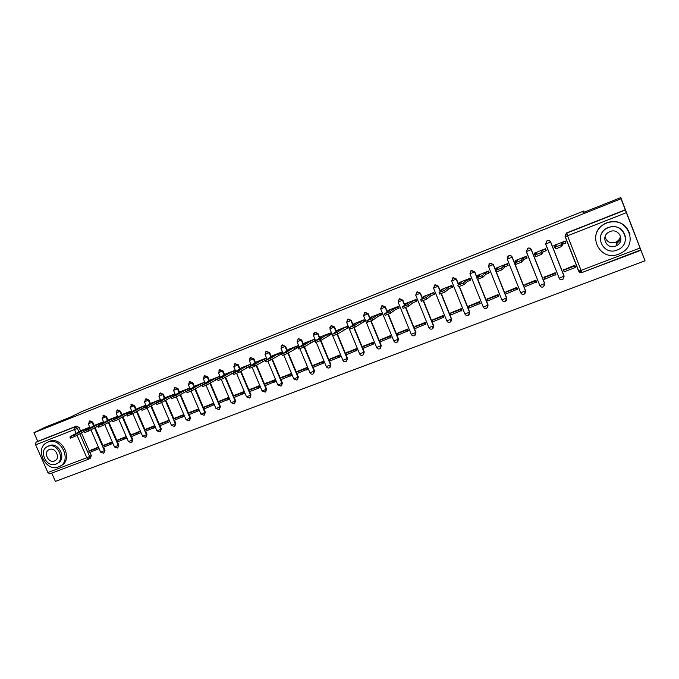 <?xml version="1.0" encoding="UTF-8"?>
<svg xmlns="http://www.w3.org/2000/svg" width="679" height="679" viewBox="0 0 679 679"><rect width="100%" height="100%" fill="white"/><g stroke="black" fill="none" stroke-linecap="round" stroke-linejoin="round"><path stroke-width="1.02" d="M94.228 425.589L92.692 422.049L89.806 420.87M108.037 420.191L106.493 416.626L103.573 415.446M122.008 414.725L120.455 411.135L117.501 409.963M136.139 409.199L134.586 405.584L131.59 404.412M150.441 403.606L148.879 399.965L145.849 398.794M164.912 397.953L163.333 394.278L160.269 393.116M179.553 392.224L177.974 388.524L174.859 387.361M194.372 386.436L192.777 382.701L189.628 381.547M209.37 380.571L207.766 376.811L204.574 375.665M224.545 374.647L222.941 370.844L219.69 369.707M239.908 368.638L238.295 364.81L235.002 363.681M255.465 362.561L253.836 358.699L250.492 357.578L253.403 358.945L255.185 363.172M271.21 356.416L269.571 352.511L266.168 351.408L269.156 352.757L270.955 357.035M287.149 350.186L285.503 346.248L282.057 345.153M303.292 343.888L301.637 339.907L298.14 338.813M319.639 337.505L317.967 333.482L314.946 332.107L314.428 332.396M336.394 331.53L334.509 326.981L331.462 325.597L330.919 325.903M353.173 325.029L351.264 320.395L348.183 319.011L347.623 319.325M370.165 318.451L368.23 313.723L365.115 312.332L364.53 312.671M387.386 311.797L385.409 306.967L382.269 305.567L381.649 305.94M404.837 305.066L402.825 300.118L399.651 298.718L398.98 299.125M422.516 298.268L420.462 293.184L417.254 291.783L416.533 292.225M440.442 291.401L438.328 286.156L435.086 284.756L434.297 285.256M458.614 284.467L456.432 279.044L453.165 277.626L452.273 278.22M477.048 277.473L474.782 271.829L471.472 270.412L470.454 271.15M506.356 300.339L506.695 297.903L493.378 264.513L490.034 263.096L488.812 264.089M525.342 293.039L525.588 290.739L512.221 257.103C511.499 255.72 510.379 255.245 508.843 255.677L507.332 257.256M531.326 249.592C530.596 248.2 529.459 247.725 527.914 248.166L527.804 248.293C529.348 247.852 530.494 248.327 531.216 249.728L544.643 283.652L543.455 286.818C541.901 287.497 540.696 287.081 539.847 285.579L544.728 283.474L531.326 249.592L526.284 251.663L527.668 248.353L526.42 251.68L539.847 285.579L526.301 251.697M562.942 279.298L564.13 276.115L550.686 241.979C549.956 240.578 548.81 240.094 547.24 240.544L547.155 240.672C548.725 240.222 549.88 240.697 550.61 242.106L564.071 276.277L562.874 279.468C561.202 280.147 559.937 279.731 559.08 278.22M51.74 473.119L55.389 481.411L645.05 260.795L640.815 249.855L582.107 272.491L640.934 250.254L626.361 212.663L567.517 235.791L581.08 270.361L640.042 248.005M620.784 197.589L621.03 198.76L33.95 432.718L45.298 427.184L70.192 417.246L81.972 411.457L583.77 211.033L583.023 212.654L620.784 197.589L645.05 260.795M88.55 459.191L49.788 473.857L47.87 472.525L35.664 444.821L35.962 442.267L37.761 441.358L76.447 426.115L79.053 427.414L80.58 430.927M81.438 432.896L89.356 451.017M89.959 452.401L91.309 455.49L89.653 456.458L88.881 459.055M37.761 441.358L33.95 432.718M625.3 209.777L566.838 232.821L567.517 235.791L565.234 236.581L578.78 271.065L582.098 272.508L581.08 270.361L578.61 271.031L565.089 236.598L566.659 233.135L625.351 210.015L621.03 198.76M625.351 210.015L626.361 212.663M565.624 242.98L565.242 241.028L553.954 245.501M575.419 267.11L574.765 265.268L563.562 269.902M555.838 274.571L555.193 272.746L544.134 277.295M546.009 250.644L545.695 248.684L534.56 253.089M536.529 281.921L535.884 280.113L524.969 284.603M526.658 258.207L527.125 258.02L526.42 256.229L515.429 260.566M517.483 289.186L516.838 287.387L506.067 291.809M507.569 265.667L508.104 265.455L507.4 263.673L496.553 267.95M498.683 296.341L498.038 294.559L487.42 298.921M488.736 273.026L489.338 272.788L488.634 271.023L477.931 275.241M480.138 303.411L479.493 301.637L469.011 305.94M470.157 280.283L470.819 280.028L470.114 278.271L459.556 282.43M461.839 310.379L461.194 308.622L450.856 312.866M451.824 287.455L452.554 287.166L451.849 285.426L441.426 289.526M443.777 317.263L443.141 315.514L432.93 319.707M433.728 294.525L434.518 294.211L433.822 292.479L423.526 296.528M425.954 324.053L425.317 322.321L415.234 326.455M415.871 301.501L416.719 301.17L416.023 299.447L405.872 303.445M408.359 330.758L407.723 329.035L397.775 333.117M398.25 308.385L399.159 308.028L398.463 306.322L388.439 310.269M390.985 337.378L390.357 335.672L380.537 339.695M380.851 315.183L381.819 314.81L381.123 313.112L371.226 317M373.84 343.913L373.212 342.216L363.511 346.188M363.681 321.897L364.699 321.498L364.003 319.809L354.234 323.654M356.916 350.364L356.28 348.675L346.714 352.605M346.723 328.517L347.801 328.101L347.105 326.429L337.463 330.215M340.196 356.73L339.568 355.058L330.121 358.936M329.986 335.061L331.106 334.62L330.427 332.965L320.895 336.699M323.696 363.019L323.06 361.355L313.732 365.192M313.46 341.52L314.632 341.062L313.944 339.407L304.54 343.107M307.392 369.232L306.764 367.577L297.546 371.362M297.139 347.894L298.361 347.419L297.682 345.781L288.388 349.43M291.299 375.36L290.671 373.722L281.564 377.465M282.286 353.683L281.615 352.07L272.432 355.677M275.394 381.42L274.774 379.79L265.778 383.482M266.38 359.802L265.744 358.283L256.679 361.839M259.692 387.403L259.064 385.791L250.186 389.44M250.67 365.862L250.067 364.419L241.113 367.933M244.177 393.319L243.549 391.707L234.781 395.314M235.163 371.846L234.586 370.479L225.742 373.951M228.848 399.159L228.229 397.563L219.563 401.119M219.835 377.77L219.283 376.472L210.549 379.901M213.707 404.93L213.087 403.343L204.523 406.865M204.702 383.618L204.175 382.387L195.544 385.774M198.743 410.625L198.124 409.055L189.67 412.535M189.747 389.406L189.246 388.235L180.707 391.579M183.958 416.261L183.338 414.699L174.987 418.137M174.97 395.136L174.486 394.007L166.058 397.317M169.351 421.829L168.732 420.276L160.473 423.671M160.371 400.797L159.905 399.719L151.578 402.987M154.905 427.329L154.294 425.784L146.138 429.145M145.943 406.39L145.501 405.363L137.268 408.588M140.638 432.769L140.027 431.233L131.964 434.552M131.684 411.924L131.259 410.931L123.12 414.131M126.532 438.142L125.921 436.614L117.951 439.899M117.594 417.39L117.187 416.448L109.141 419.597M112.587 443.455L111.984 441.936L104.099 445.186M103.666 422.805L103.267 421.888L95.323 425.012M98.803 448.709L98.2 447.198L90.409 450.415M89.9 428.152L89.518 427.278L81.658 430.359M95.102 427.592L103.038 445.806M103.641 447.189L104.99 450.296L103.632 453.249L100.662 452.214L104.422 450.635L94.517 427.906M108.929 422.228L116.873 440.535M117.475 441.919L118.833 445.051L117.475 448.013L114.488 446.969L118.273 445.382L108.351 422.533M122.907 416.804L130.869 435.197M131.471 436.589L132.838 439.737L131.48 442.716L128.484 441.664L132.286 440.068L122.347 417.11M137.056 411.313L145.034 429.799M145.637 431.199L147.004 434.365L145.645 437.352L142.632 436.291L146.469 434.687L136.513 411.618M151.375 405.77L159.361 424.341M159.964 425.741L161.339 428.924L159.972 431.929L156.951 430.859L160.813 429.247L150.84 406.059M165.854 400.16L173.866 418.824M174.461 420.216L175.836 423.424L174.478 426.446L171.447 425.36L175.326 423.738L165.337 400.449M180.521 394.482L188.533 413.231M189.135 414.631L190.51 417.857L189.152 420.895L186.105 419.8L190.018 418.171L180.011 394.762M195.357 388.744L203.386 407.578M203.98 408.979L205.364 412.221L203.997 415.276L200.942 414.173L204.88 412.526L194.865 389.025M210.371 382.931L218.409 401.858M219.003 403.25L220.395 406.517L219.028 409.59L215.956 408.478L219.928 406.823L209.896 383.211M225.572 377.066L233.618 396.069M234.213 397.461L235.605 400.746L234.238 403.835L231.149 402.715L235.155 401.043L225.114 377.337M240.96 371.124L249.015 390.213L257.91 386.818L258.495 388.21L259.734 387.378M249.6 391.596L251.001 394.906L249.634 398.004L246.528 396.876L250.568 395.203L240.51 371.388M256.535 365.115L266.584 388.999L265.217 392.106L262.094 390.968L266.168 389.279L256.11 365.378M272.313 359.047L282.362 383.007L280.996 386.139L277.855 384.993L281.963 383.296L271.897 359.301M288.286 352.902L298.336 376.947L296.969 380.096L293.812 378.933L297.945 377.227L287.888 353.148M304.464 346.697L314.504 370.819L313.146 373.976C311.78 374.528 310.719 374.137 309.964 372.805L314.139 371.082L304.082 346.935M320.844 340.417L330.877 364.606L329.527 367.78C328.144 368.332 327.074 367.942 326.319 366.601L330.529 364.869L320.48 340.637M337.429 334.043L347.461 358.308L346.112 361.5C344.72 362.068 343.642 361.669 342.878 360.32L347.13 358.571L337.064 334.221M354.209 327.55L364.25 351.943L362.9 355.151C361.508 355.711 360.422 355.321 359.649 353.954L363.944 352.189L353.861 327.711M371.201 320.963L381.258 345.492L379.917 348.709C378.509 349.286 377.414 348.887 376.633 347.512L380.97 345.73L370.861 321.108M388.405 314.275L398.488 338.957L397.147 342.191C395.721 342.776 394.626 342.369 393.837 340.985L398.217 339.194L388.091 314.411M405.821 307.494L415.938 332.337L414.606 335.587C413.172 336.173 412.051 335.774 411.262 334.374L415.692 332.566L405.533 307.612M423.475 300.619L433.618 325.623L432.285 328.891C430.834 329.493 429.714 329.086 428.916 327.668L433.389 325.852L423.195 300.729M441.35 293.642L451.527 318.833L450.202 322.109C448.743 322.72 447.605 322.313 446.799 320.887L451.323 319.045L441.095 293.735M459.462 286.563L469.673 311.95L468.357 315.243C466.88 315.862 465.735 315.455 464.92 314.012L469.486 312.153L459.225 286.64M477.804 279.366L488.065 304.973L486.758 308.274C485.256 308.911 484.102 308.504 483.278 307.044L487.904 305.177L477.583 279.425M584.22 212.179L583.77 211.033M103.912 453.088L104.99 450.296M117.764 447.843L118.833 445.051M131.777 442.53L132.838 439.737M145.96 437.157L147.004 434.365M160.312 431.725L161.339 428.924M174.826 426.225L175.836 423.424M189.526 420.657L190.51 417.857M204.396 415.022L205.364 412.221M219.444 409.31L220.395 406.517M234.688 403.53L235.605 400.746M250.093 397.699L251.001 394.906M265.684 391.8L266.584 388.999M281.471 385.816L282.362 383.007M297.461 379.765L298.336 376.947M313.647 373.628L314.504 370.819M330.036 367.415L330.877 364.606M346.646 361.126L347.461 358.308M363.46 354.744L364.25 351.943M380.503 348.285L381.258 345.492M397.767 341.732L398.488 338.957M415.259 335.087L415.938 332.337M432.981 328.347L433.618 325.623M450.949 321.507L451.527 318.833M469.164 314.564L469.673 311.95M487.624 307.511L488.065 304.973M544.592 285.596L544.728 283.474M89.144 458.902L90.536 458.079L91.309 455.49M566.838 232.821L565.106 234.985M281.021 354.192L282.209 353.725M265.107 360.413L265.862 360.116M560.981 244.898L561.618 246.519L555.846 248.862L555.04 247.249L560.981 244.898L562.22 242.573L564.945 241.512L565.573 243.099L565.845 242.547M553.996 245.433L554.327 247.487L555.032 247.215M553.708 245.908L556.415 244.847L555.023 247.224M565.183 241.053L564.945 241.512M563.731 269.487L564.037 271.838L575.274 267.551L575.444 267.008M563.417 270.259L574.655 265.973L575.274 267.551M574.833 265.43L574.655 265.973M561.618 246.519L562.849 244.16L565.573 243.099M562.849 244.16L562.22 242.573M534.602 253.021L534.22 253.539L534.84 255.1L540.891 252.749L541.528 254.362L535.833 256.67L535.035 255.075M534.22 253.539L536.885 252.486L535.018 255.041M540.891 252.749L542.623 250.245L545.305 249.193L545.924 250.772L546.298 250.203M545.636 248.701L545.305 249.193M544.363 276.879L543.921 277.703L544.541 279.264L555.88 274.486M543.921 277.703L555.006 273.467L555.626 275.037M555.261 272.924L555.006 273.467M541.528 254.362L543.242 251.824L545.924 250.772M543.242 251.824L542.623 250.245M515.471 260.515L514.996 261.059L517.627 260.032L515.293 262.748L521.082 260.49L521.718 262.086L515.93 264.343M514.996 261.059L515.548 262.45M521.082 260.49L523.28 257.816L525.928 256.781L526.548 258.343L527.023 257.748M526.352 256.255L525.928 256.781M525.249 284.17L524.689 285.036L525.308 286.589L536.571 281.853M524.689 285.036L535.629 280.86L536.249 282.422M535.96 280.3L535.629 280.86M521.718 262.086L523.899 259.378L526.548 258.343M523.899 259.378L523.28 257.816M496.604 267.899L496.035 268.477L498.632 267.467L495.84 270.352L501.543 268.12L502.18 269.707L496.468 271.931M496.035 268.477L496.502 269.665M501.543 268.12L504.208 265.285L506.823 264.258L507.442 265.812L508.002 265.192M507.34 263.698L506.823 264.258M506.398 291.367L505.719 292.276L506.339 293.812L517.525 289.118M505.719 292.276L516.515 288.159L517.126 289.704M516.914 287.582L516.515 288.159M502.18 269.707L504.828 266.83L507.442 265.812M504.828 266.83L504.208 265.285M477.982 275.19L477.329 275.801L479.892 274.8L476.65 277.847L482.285 275.649L482.913 277.219L477.286 279.417M477.329 275.801L477.736 276.828M482.285 275.649L485.392 272.644L487.963 271.634L488.583 273.179L489.236 272.525M488.574 271.048L487.963 271.634M487.794 298.471L487.004 299.414L487.615 300.941L498.726 296.282M487.004 299.414L497.656 295.357L498.267 296.884M498.123 294.762L497.656 295.357M482.913 277.219L486.003 274.189L488.583 273.179M486.003 274.189L485.392 272.644M459.607 282.388L458.868 283.024L461.397 282.04L457.731 285.239L463.282 283.067L463.91 284.637L458.359 286.801M458.868 283.024L459.225 283.932M463.282 283.067L466.821 279.909L469.367 278.916L469.978 280.444L470.717 279.765M470.063 278.297L469.367 278.916M469.444 305.474L468.535 306.458L469.147 307.977L480.189 303.36M468.535 306.458L479.043 302.452L479.654 303.971M479.578 301.841L479.043 302.452M463.91 284.637L467.432 281.437L469.978 280.444M467.432 281.437L466.821 279.909M620.513 236.02C620.105 238.575 618.739 240.519 616.413 241.86L615.437 242.31C610.065 243.634 606.593 241.792 605.023 236.784M606.737 223.009L605.498 223.544C585.604 232.193 598.912 262.552 618.832 254.107L621.361 252.919C640.051 243.422 625.962 214.513 606.737 223.009M629.959 234.314C626.08 223.595 618.348 219.75 606.746 222.78L605.515 223.315C600.117 226.09 596.833 230.325 595.67 236.02M600.312 237.616C600.957 233.245 603.325 229.977 607.408 227.821L608.426 227.372C617.177 225.19 622.796 228.195 625.3 236.385M608.426 227.592L607.399 228.042C593.149 234.374 602.842 256.153 617.16 250.05L618.858 249.261C632.48 242.488 622.371 221.464 608.426 227.592M615.607 246.061L616.625 245.594C625.478 241.274 619.01 227.643 609.98 231.59L609.241 231.921C600.134 236.046 606.423 249.999 615.607 246.061M617.092 243.209L620.912 239.39M47.81 442.173L47.513 442.292C33.95 447.444 45.4 472.592 58.657 466.863L59.277 466.6C72.602 461.253 60.923 436.291 47.81 442.173M60.677 465.802C73.986 460.464 62.332 435.562 49.236 441.426L47.742 442.173M48.184 446.205L49.329 445.636C58.784 441.409 67.179 459.403 57.554 463.239L57.291 463.384M48.005 446.324L47.759 446.426C38.007 450.16 46.291 468.298 55.839 464.147L56.255 463.969C65.888 460.133 57.486 442.097 48.005 446.324M54.447 460.982L54.693 460.88C60.923 458.418 55.517 446.782 49.406 449.498L49.227 449.574C42.947 451.993 48.302 463.664 54.447 460.982M441.477 289.483L440.654 290.154L443.149 289.178L439.058 292.53L444.541 290.391L445.169 291.945L439.686 294.083M440.654 290.154L440.977 290.96M444.541 290.391L448.505 287.081L451.009 286.097L451.62 287.616L452.452 286.911M451.79 285.443L451.009 286.097M451.323 312.391L450.313 313.409L450.924 314.92L461.881 310.337M450.313 313.409L460.685 309.454L461.287 310.965M461.279 308.826L460.685 309.454M445.169 291.945L449.116 288.6L451.62 287.616M449.116 288.6L448.505 287.081M423.577 296.485L422.678 297.19L425.139 296.231L420.649 299.728L426.047 297.614L426.675 299.159L421.269 301.264M422.678 297.19L422.966 297.92M426.047 297.614L430.427 294.16L432.896 293.192L433.508 294.694L434.416 293.965M433.762 292.505L432.896 293.192M433.448 319.215L432.328 320.276L432.93 321.77L443.828 317.22M432.328 320.276L442.555 316.372L443.166 317.874M443.217 315.727L442.555 316.372M426.675 299.159L431.029 295.662L433.508 294.694M431.029 295.662L430.427 294.16M405.915 303.403L404.93 304.133L407.366 303.182L402.477 306.832L407.807 304.744L408.435 306.271L403.097 308.359M404.93 304.133L405.202 304.795M407.807 304.744L412.577 301.145L415.03 300.186L415.633 301.68L416.617 300.924M415.964 299.473L415.03 300.186M415.794 325.954L414.58 327.049L415.183 328.534L425.996 324.01M414.58 327.049L424.672 323.196L425.283 324.681M425.394 322.525L424.672 323.196M408.435 306.271L413.188 302.639L415.633 301.68M413.188 302.639L412.577 301.145M388.481 310.227L387.42 310.99L389.822 310.048L384.552 313.834L389.814 311.78L390.433 313.299L385.171 315.353M387.42 310.99L387.675 311.593M389.814 311.78L394.974 308.037L397.385 307.086L397.987 308.572L399.057 307.791M398.403 306.348L397.385 307.086M398.378 332.608L397.054 333.728L397.656 335.205L408.402 330.715M397.054 333.728L407.027 329.926L407.629 331.411M407.807 329.247L407.027 329.926M390.433 313.299L395.577 309.514L397.987 308.572M395.577 309.514L394.974 308.037M371.277 316.966L370.14 317.755L372.508 316.821L366.864 320.743L372.05 318.714L372.669 320.225L367.475 322.253M370.14 317.755L370.369 318.307M372.05 318.714L377.592 314.835L379.968 313.902L380.579 315.379L381.717 314.564M381.063 313.138L379.968 313.902M381.174 339.169L379.756 340.332L380.359 341.792L391.036 337.336M379.756 340.332L389.602 336.58L390.204 338.049M390.442 335.876L389.602 336.58M372.669 320.225L378.195 316.312L380.579 315.379M378.195 316.312L377.592 314.835M354.285 323.62L353.08 324.426L355.414 323.518L349.405 327.567L354.523 325.564L355.142 327.066L350.016 329.069M353.08 324.426L353.292 324.944M354.523 325.564L360.43 321.549L362.781 320.632L363.384 322.092L364.598 321.26M363.952 319.834L362.781 320.632M364.199 345.653L362.688 346.842L363.282 348.302L373.891 343.871M362.688 346.842L372.398 343.141L373 344.601M373.297 342.42L372.398 343.141M355.142 327.066L363.384 322.092M361.033 323.017L360.43 321.549M337.505 330.189L336.232 331.021L338.541 330.121L332.184 334.408L337.225 332.32L337.845 333.813L332.761 335.799M336.232 331.021L336.428 331.505M337.225 332.32L343.489 328.178L345.815 327.27L346.417 328.729L347.699 327.864M347.054 326.446L345.815 327.27M347.436 352.053L345.823 353.275L346.426 354.718L356.959 350.322M345.823 353.275L355.414 349.617L356.017 351.068M356.365 348.879L355.414 349.617M337.845 333.813L346.417 328.729M344.092 329.638L343.489 328.178M320.946 336.674L319.597 337.531L321.88 336.64L315.166 340.943L320.157 338.991L320.768 340.468L315.735 342.445M319.597 337.531L319.784 337.981M320.157 338.991L326.769 334.73L329.06 333.83L329.663 335.273L331.012 334.391M330.367 332.982L329.06 333.83M330.877 358.376L329.179 359.624L329.773 361.058L340.247 356.696M329.179 359.624L338.651 356.017L339.245 357.451M339.653 355.261L338.651 356.017M320.768 340.468L329.663 335.273M327.363 336.173L326.769 334.73M304.591 343.073L303.173 343.964L305.423 343.082L298.353 347.631L303.301 345.577L303.912 347.045L298.93 349.006M303.301 345.577L310.252 341.189L312.518 340.306L313.112 341.741L314.538 340.833M313.893 339.432L312.518 340.306M314.53 364.615L312.747 365.896L313.333 367.322L323.739 362.985M312.747 365.896L322.092 362.331L322.686 363.757M323.145 361.559L322.092 362.331M303.912 347.045L313.112 341.741M310.855 342.623L310.252 341.189M288.439 349.396L286.954 350.305L289.178 349.439L281.76 354.115L286.665 352.078L287.276 353.538L282.337 355.482M286.665 352.078L293.948 347.572L296.18 346.697L296.782 348.123L298.268 347.19M297.631 345.798L296.18 346.697M298.378 370.776L296.511 372.092L297.105 373.501L307.443 369.198M296.511 372.092L305.745 368.57L306.339 369.987M306.849 367.78L305.745 368.57M287.276 353.538L296.782 348.123M294.542 348.998L293.948 347.572M272.483 355.643L270.938 356.577L273.136 355.72L265.379 360.515L270.242 358.495L270.853 359.946L265.956 361.873M270.242 358.495L277.847 353.878L280.054 353.012L280.648 354.43L282.201 353.47M281.564 352.087L280.054 353.012M282.43 376.87L280.478 378.211L281.072 379.612L291.342 375.334M280.478 378.211L289.602 374.732L290.196 376.141M290.756 373.925L289.602 374.732M270.853 359.946L280.648 354.43M278.441 355.287L277.847 353.878M256.721 361.814L249.21 366.838L254.031 364.835L254.633 366.27L249.779 368.188M254.031 364.835L261.941 360.099L264.123 359.242L264.708 360.651L266.329 359.675M265.693 358.3L264.123 359.242M266.677 382.88L264.649 384.246L265.234 385.647L275.445 381.394M264.649 384.246L273.654 380.809L274.248 382.209M274.859 379.994L273.654 380.809M254.633 366.27L264.708 360.651M262.527 361.5L261.941 360.099M241.164 367.908L233.237 373.077L238.015 371.09L238.618 372.516L233.805 374.426M238.015 371.09L246.231 366.244L248.387 365.404L248.972 366.804L250.653 365.803M250.016 364.436L248.387 365.404M251.12 388.821L249.006 390.213L249.592 391.605L258.495 388.21M259.149 385.986L257.91 386.818M238.618 372.516L248.972 366.804M246.817 367.645L246.231 366.244M225.784 373.925L217.458 379.238L222.203 377.269L222.805 378.687L218.027 380.579M222.203 377.269L230.716 372.321L232.846 371.489L233.423 372.864M234.535 370.505L232.846 371.489M235.749 394.694L233.559 396.112L234.136 397.487L244.219 393.285M233.559 396.112L242.352 392.759L242.929 394.134M243.642 391.91L242.352 392.759M222.805 378.687L233.364 372.898M231.301 373.705L230.716 372.321M210.592 379.875L201.884 385.332L206.586 383.372L207.188 384.781L202.452 386.665M206.586 383.372L215.387 378.322L217.492 377.499L218.044 378.806M219.241 376.489L217.492 377.499M220.556 400.491L218.29 401.934L218.876 403.301L228.891 399.125M218.29 401.934L226.981 398.615L227.558 399.99M228.314 397.758L226.981 398.615M207.188 384.781L217.611 379.052M215.973 379.697L215.387 378.322M195.586 385.748L186.496 391.342L191.164 389.398L191.758 390.79L187.065 392.674M191.164 389.398L200.246 384.246L202.317 383.431L202.851 384.679M204.124 382.404L202.317 383.431M205.55 406.22L203.216 407.689L203.793 409.047L213.749 404.896M203.216 407.689L211.797 404.412L212.374 405.779M213.172 403.538L211.797 404.412M191.758 390.79L202.053 385.137M200.823 385.613L200.246 384.246M180.758 391.554L171.473 397.088L175.929 395.348L176.523 396.74L171.863 398.607M175.929 395.348L185.282 390.102L187.336 389.296L187.837 390.484M189.195 388.252L187.336 389.296M190.723 411.881L188.312 413.367L188.889 414.725L198.786 410.6M188.312 413.367L196.791 410.133L197.368 411.491M198.209 409.25L196.791 410.133M176.523 396.74L186.683 391.138M185.859 391.46L185.282 390.102M166.1 397.291L156.476 402.953L160.881 401.23L161.475 402.605L156.841 404.463M160.881 401.23L170.497 395.882L172.525 395.093L173.009 396.23M174.444 394.032L172.525 395.093M176.065 417.475L173.595 418.985L174.163 420.326L184.001 416.235M173.595 418.985L181.972 415.794L182.549 417.135M183.423 414.894L181.972 415.794M161.475 402.605L171.507 397.071M171.083 397.24L170.497 395.882M151.621 402.961L141.665 408.733L146.01 407.035L146.605 408.41L142.013 410.252M146.01 407.035L155.89 401.603L157.893 400.822L158.36 401.909M159.862 399.736L157.893 400.822M161.585 423L159.039 424.536L159.616 425.869L169.394 421.803M159.039 424.536L167.323 421.379L167.9 422.72M168.816 420.471L167.323 421.379M146.605 408.41L156.518 402.927M156.467 402.944L155.89 401.603M137.311 408.563L127.032 414.453L131.327 412.773L131.913 414.139L127.355 415.972M131.327 412.773L141.453 407.256L143.439 406.475L143.889 407.519M145.45 405.38L143.439 406.475M147.275 428.466L144.661 430.028L145.238 431.352L154.948 427.303M144.661 430.028L152.843 426.904L153.42 428.228M154.379 425.979L152.843 426.904M131.913 414.139L141.376 408.945M142.013 408.546L141.453 407.256M123.162 414.105L112.57 420.106L116.813 418.442L117.399 419.8L112.875 421.625M116.813 418.442L127.194 412.832L129.146 412.068L129.579 413.07M131.217 410.948L129.146 412.068M133.126 433.864L130.453 435.443L131.022 436.767L140.68 432.744M130.453 435.443L138.541 432.362L139.11 433.686M140.112 431.428L138.541 432.362M117.399 419.8L126.795 414.691M127.728 414.08L127.194 412.832M109.183 419.58L98.285 425.691L102.478 424.044L103.064 425.394L98.565 427.21M102.478 424.044L113.087 418.357L115.023 417.602L115.438 418.553M117.136 416.465L115.023 417.602M119.139 439.203L116.406 440.807L116.975 442.114L126.574 438.116M116.406 440.807L124.401 437.751L124.97 439.067M126.005 436.809L124.401 437.751M103.064 425.394L112.332 420.386M113.605 419.546L113.087 418.357M95.366 424.986L84.162 431.207L88.304 429.586L88.89 430.919L84.417 432.735M88.304 429.586L99.151 423.806L101.069 423.059L101.468 423.985M103.225 421.905L101.069 423.059M105.313 444.482L102.521 446.103L103.089 447.402L112.629 443.429M102.521 446.103L110.422 443.09L110.991 444.389M112.069 442.131L110.422 443.09M88.89 430.919L98.039 426.022M99.652 424.952L99.151 423.806M81.701 430.333L70.209 436.656L74.308 435.052L74.885 436.385L70.446 438.184M74.308 435.052L85.376 429.204L87.268 428.457L87.65 429.349M89.475 427.295L87.268 428.457M91.648 449.702L88.796 451.34L89.356 452.63L98.845 448.683M88.796 451.34L96.605 448.361L97.173 449.659M98.285 447.393L96.605 448.361M74.885 436.385L83.916 431.581M85.86 430.299L85.376 429.204M89.127 421.243L92.106 422.363L93.643 425.903M92.692 422.049L88.321 423.9M102.894 415.82L105.916 416.931L107.469 420.496M106.493 416.626L102.105 418.476M116.822 410.337L119.894 411.432L121.448 415.03M120.455 411.135L116.058 412.985M130.903 404.794L134.035 405.881L135.596 409.496M134.586 405.584L130.173 407.434M145.153 399.193L148.336 400.254L149.906 403.903M148.879 399.965L144.449 401.824M159.565 393.523L160.066 393.226L162.816 394.558L164.394 398.242M163.333 394.278L158.894 396.137M174.147 387.794L174.681 387.463L177.465 388.804L179.044 392.513M177.974 388.524L173.518 390.391M188.898 382.005L189.483 381.632L192.284 382.973L193.88 386.716M192.777 382.701L188.312 384.569M203.819 376.149L204.464 375.733L207.29 377.074L208.894 380.851M207.766 376.811L203.284 378.678M218.918 370.233L219.623 369.758L222.474 371.107L224.087 374.91M222.941 370.844L218.434 372.72M234.187 364.267L234.959 363.706L237.845 365.064L239.602 369.24M238.295 364.81L233.771 366.685M253.836 358.699L249.303 360.583M269.571 352.511L265.022 354.404M281.055 346.103L282.141 345.119L285.104 346.485L286.92 350.831M285.503 346.248L280.928 348.14M298.573 338.566L301.255 340.137L303.089 344.55M301.637 339.907L297.046 341.8M313.248 333.941L314.581 332.328L317.602 333.712L319.461 338.193M317.967 333.482L313.358 335.384M329.705 327.906L331.106 325.818L334.161 327.202L336.046 331.759M334.509 326.981L329.875 328.891M346.613 322.304L347.852 319.215L350.933 320.607L352.842 325.249M351.264 320.395L346.604 322.313M376.59 347.393L363.545 315.65L364.801 312.535L367.916 313.927L369.86 318.663M368.23 313.723L363.579 315.718L365.03 312.365M393.786 340.866L380.69 308.903L381.98 305.771L385.129 307.163L387.106 312.001M385.409 306.967L380.741 308.97L382.184 305.609M398.089 302.053L399.286 298.947L402.554 300.313L404.574 305.27M402.825 300.118L398.064 302.079M415.701 295.127L416.999 291.962L420.216 293.37L422.279 298.454M420.462 293.184L415.658 295.161M433.541 288.108L434.857 284.925L438.099 286.334L440.221 291.58M438.328 286.156L433.491 288.151M451.62 280.996L452.952 277.796L456.229 279.205L458.418 284.637M456.432 279.044L451.56 281.047M469.936 273.781L471.294 270.565L474.604 271.982L476.87 277.643M474.782 271.829L469.868 273.849M488.498 266.482L489.873 263.24L493.217 264.666L506.559 298.098L505.397 301.221C503.886 301.866 502.715 301.459 501.883 299.982L506.695 297.903M493.378 264.513L488.422 266.55M507.238 259.191L520.742 292.827L507.23 259.157L508.707 255.822C510.243 255.38 511.363 255.856 512.093 257.248L525.47 290.918L524.298 294.066C522.762 294.728 521.582 294.321 520.742 292.827L525.588 290.739M512.221 257.103L507.357 259.183L508.724 255.737M550.686 241.979L545.61 244.067L547.011 240.731L545.755 244.084L559.216 278.229L564.13 276.115M79.053 427.414L77.355 428.296L78.985 432.022M79.757 433.796L89.653 456.458L86.836 457.748L77.007 435.256M76.226 433.482L74.512 429.552L35.664 444.821M47.87 472.525L86.836 457.748L88.703 459.14M411.211 334.246L398.123 302.13L399.558 298.76M428.865 327.541L415.735 295.204L417.152 291.826M446.748 320.751L433.575 288.193L434.984 284.798M464.86 313.868L451.654 281.081L453.054 277.677M483.219 306.9L469.978 273.875L471.362 270.454M501.823 299.821L488.541 266.575L489.915 263.146M562.874 279.468C561.295 280.164 560.082 279.748 559.216 278.229L545.619 244.092M265.251 352.189L266.151 351.416L265.039 354.463L267.102 359.369M249.626 358.249L250.492 357.587M359.607 353.844L346.63 322.381L348.098 319.045M342.836 360.209L332.158 334.408M326.276 366.499L316.27 342.403M309.921 372.703L299.948 348.785M293.769 378.84L283.83 355.083M277.813 384.891L267.908 361.287M262.06 390.875L252.181 367.415M246.494 396.782L236.632 373.458M231.115 402.622L221.278 379.425M215.914 408.393L206.102 385.316M200.908 414.088L191.105 391.129M186.071 419.724L176.285 396.867M171.414 425.283L161.636 402.52M156.925 430.783L147.156 408.104M142.607 436.224L132.846 413.63M128.45 441.596L118.706 419.096M114.462 446.901L104.727 424.494M100.636 452.155L90.91 429.841M582.073 272.508C580.503 272.924 579.357 272.44 578.627 271.057M76.447 426.115L74.741 426.989L77.355 428.296L74.512 429.552L74.741 426.989L35.962 442.267M566.685 232.889L565.081 236.581M331.377 325.631L329.901 328.959L332.124 334.331M314.878 332.133L313.384 335.451L315.557 340.697M282.472 344.907L280.953 348.2L283.05 353.216M266.575 351.179L266.151 351.416M250.865 357.366L249.329 360.642L251.349 365.455M235.35 363.477L233.797 366.745L235.791 371.472M220.03 369.52L218.46 372.779L220.429 377.422M204.888 375.487L203.31 378.738L205.253 383.304M189.925 381.386L188.329 384.62L190.256 389.126M175.148 387.208L173.535 390.442L175.437 394.872M160.541 392.971L158.92 396.188L160.796 400.559M146.104 398.658L144.466 401.866L146.325 406.178M131.836 404.285L130.19 407.485L132.032 411.737M117.739 409.836L116.075 413.036L117.9 417.229M103.794 415.336L102.13 418.519L103.929 422.661M90.018 420.759L88.338 423.942L90.12 428.033M299.201 346.986L297.071 341.868L298.183 338.796M49.788 473.857L88.626 459.165M555.846 248.862L555.21 247.241M535.833 256.67L535.196 255.058M516.091 264.377L515.454 262.773M496.621 271.973L495.993 270.386M477.422 279.459L476.794 277.889M458.486 286.852L457.858 285.29M616.413 241.86L616.625 245.594M47.513 442.292L48.947 441.554M49.083 445.738L47.759 446.426M55.347 460.515L54.693 460.88M439.805 294.143L439.177 292.59M421.37 301.332L420.742 299.795M403.182 308.427L402.562 306.9M385.239 315.429L384.62 313.91M367.526 322.338L366.906 320.836M350.05 329.162L349.439 327.668M332.803 335.893L332.184 334.408M315.777 342.539L315.166 341.062M298.964 349.091L298.353 347.631M282.371 355.567L281.76 354.115M265.99 361.958L265.379 360.515M249.813 368.273L249.21 366.838M233.839 374.502L233.237 373.077M218.061 380.656L217.458 379.238M202.478 386.741L201.884 385.332M187.09 392.742L186.496 391.342M171.889 398.675L171.295 397.283M156.874 404.531L156.28 403.148M142.038 410.32L141.444 408.945M127.38 416.04L126.795 414.674M112.901 421.684L112.307 420.335M98.591 427.269L98.005 425.928M84.442 432.786L83.865 431.454M70.472 438.235L69.886 436.911"/></g></svg>

